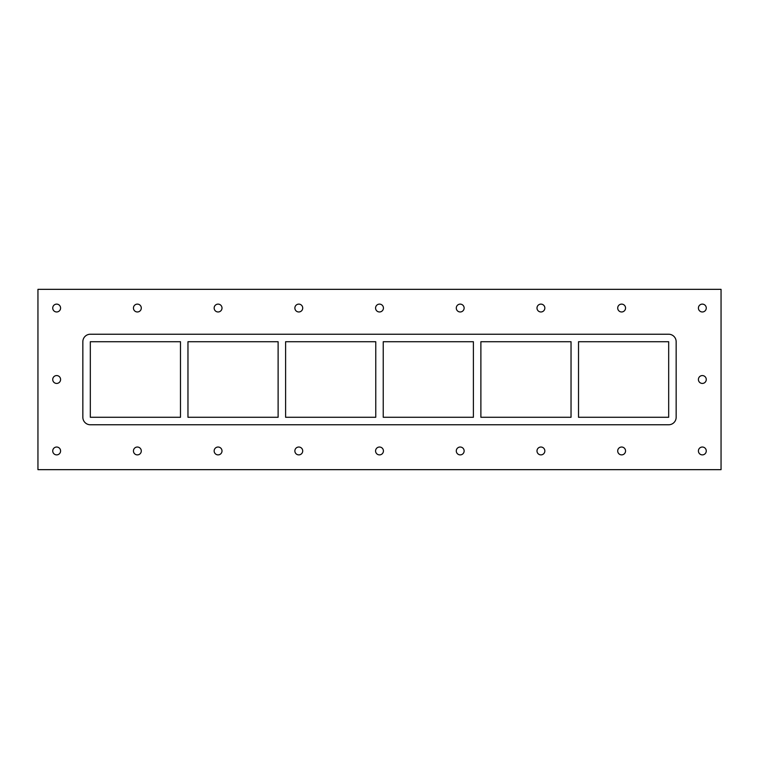 <?xml version="1.0" encoding="UTF-8"?>
<svg xmlns="http://www.w3.org/2000/svg" width="759" height="759" viewBox="0 0 759 759"><rect width="100%" height="100%" fill="white"/><g stroke="black" fill="none" stroke-linecap="round" stroke-linejoin="round"><path stroke-width="1.14" d="M141.297 450.95A3.928 3.928 0 0 1 135.406 454.356A3.928 3.928 0 0 1 135.406 447.554A3.928 3.928 0 0 1 141.297 450.95M222.007 450.95A3.928 3.928 0 0 1 216.116 454.356A3.928 3.928 0 0 1 216.116 447.554A3.928 3.928 0 0 1 222.007 450.95M302.718 450.95A3.928 3.928 0 0 1 296.826 454.356A3.928 3.928 0 0 1 296.826 447.554A3.928 3.928 0 0 1 302.718 450.95M383.428 450.95A3.928 3.928 0 0 1 377.536 454.356A3.928 3.928 0 0 1 377.536 447.554A3.928 3.928 0 0 1 383.428 450.95M464.138 450.95A3.928 3.928 0 0 1 458.246 454.356A3.928 3.928 0 0 1 458.246 447.554A3.928 3.928 0 0 1 464.138 450.95M544.848 450.95A3.928 3.928 0 0 1 538.956 454.356A3.928 3.928 0 0 1 538.956 447.554A3.928 3.928 0 0 1 544.848 450.95M625.558 450.95A3.928 3.928 0 0 1 619.667 454.356A3.928 3.928 0 0 1 619.667 447.554A3.928 3.928 0 0 1 625.558 450.95M625.558 308.05A3.928 3.928 0 0 1 619.667 311.446A3.928 3.928 0 0 1 619.667 304.644A3.928 3.928 0 0 1 625.558 308.05M544.848 308.05A3.928 3.928 0 0 1 538.956 311.446A3.928 3.928 0 0 1 538.956 304.644A3.928 3.928 0 0 1 544.848 308.05M464.138 308.05A3.928 3.928 0 0 1 458.246 311.446A3.928 3.928 0 0 1 458.246 304.644A3.928 3.928 0 0 1 464.138 308.05M383.428 308.05A3.928 3.928 0 0 1 377.536 311.446A3.928 3.928 0 0 1 377.536 304.644A3.928 3.928 0 0 1 383.428 308.05M302.718 308.05A3.928 3.928 0 0 1 296.826 311.446A3.928 3.928 0 0 1 296.826 304.644A3.928 3.928 0 0 1 302.718 308.05M222.007 308.05A3.928 3.928 0 0 1 216.116 311.446A3.928 3.928 0 0 1 216.116 304.644A3.928 3.928 0 0 1 222.007 308.05M141.297 308.05A3.928 3.928 0 0 1 135.406 311.446A3.928 3.928 0 0 1 135.406 304.644A3.928 3.928 0 0 1 141.297 308.05M706.268 379.5A3.928 3.928 0 0 1 700.377 382.906A3.928 3.928 0 0 1 700.377 376.094A3.928 3.928 0 0 1 706.268 379.5M60.587 379.5A3.928 3.928 0 0 1 54.695 382.906A3.928 3.928 0 0 1 54.695 376.094A3.928 3.928 0 0 1 60.587 379.5M60.587 308.05A3.928 3.928 0 0 1 54.695 311.446A3.928 3.928 0 0 1 54.695 304.644A3.928 3.928 0 0 1 60.587 308.05M706.268 308.05A3.928 3.928 0 0 1 700.377 311.446A3.928 3.928 0 0 1 700.377 304.644A3.928 3.928 0 0 1 706.268 308.05M706.268 450.95A3.928 3.928 0 0 1 700.377 454.356A3.928 3.928 0 0 1 700.377 447.554A3.928 3.928 0 0 1 706.268 450.95M60.587 450.95A3.928 3.928 0 0 1 54.695 454.356A3.928 3.928 0 0 1 54.695 447.554A3.928 3.928 0 0 1 60.587 450.95M37.95 289.34L37.95 469.66L721.05 469.66L721.05 289.34L37.95 289.34M676.155 417.279A7.486 7.486 0 0 1 668.679 424.765L90.321 424.765A7.486 7.486 0 0 1 82.845 417.279L82.845 341.721A7.486 7.486 0 0 1 90.321 334.235L668.679 334.235A7.486 7.486 0 0 1 676.155 341.721L676.155 417.279M578.519 417.279L578.519 341.721L668.679 341.721L668.679 417.279L578.519 417.279M480.883 417.279L480.883 341.721L571.034 341.721L571.034 417.279L480.883 417.279M383.238 417.279L383.238 341.721L473.398 341.721L473.398 417.279L383.238 417.279M285.602 417.279L285.602 341.721L375.762 341.721L375.762 417.279L285.602 417.279M187.966 417.279L187.966 341.721L278.117 341.721L278.117 417.279L187.966 417.279M90.321 417.279L90.321 341.721L180.481 341.721L180.481 417.279L90.321 417.279"/></g></svg>
